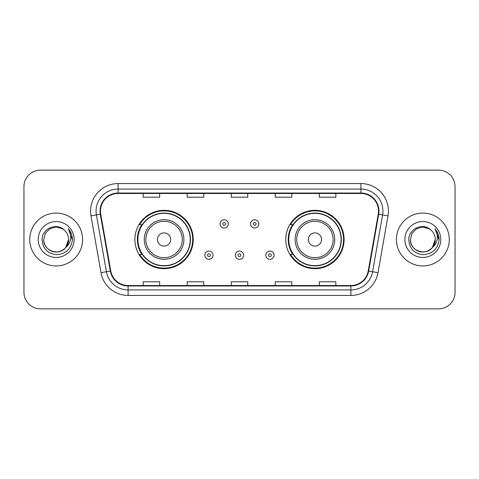 <?xml version="1.0" encoding="UTF-8"?>
<svg xmlns="http://www.w3.org/2000/svg" width="479" height="479" viewBox="0 0 479 479"><rect width="100%" height="100%" fill="white"/><g stroke="black" fill="none" stroke-linecap="round" stroke-linejoin="round"><path stroke-width="0.72" d="M285.747 239.5A29.183 29.183 0 0 0 314.931 268.683A29.183 29.183 0 0 0 344.108 239.5A29.183 29.183 0 0 0 314.931 210.317A29.183 29.183 0 0 0 285.747 239.5M134.892 239.5A29.183 29.183 0 0 0 164.069 268.683A29.183 29.183 0 0 0 193.253 239.5A29.183 29.183 0 0 0 164.069 210.317A29.183 29.183 0 0 0 134.892 239.5M141.892 254.367A26.704 26.704 0 0 1 141.892 224.633M292.747 254.367A26.704 26.704 0 0 1 292.747 224.633M23.95 186.642L23.95 292.358A16.52 16.52 0 0 0 40.47 308.871L438.53 308.871A16.52 16.52 0 0 0 455.05 292.358L455.05 186.642A16.52 16.52 0 0 0 438.53 170.129L40.47 170.129A16.52 16.52 0 0 0 23.95 186.642L23.95 292.358M29.734 239.5A26.429 26.429 0 0 0 56.157 265.929A26.429 26.429 0 0 0 82.586 239.5A26.429 26.429 0 0 0 56.157 213.071A26.429 26.429 0 0 0 29.734 239.5A26.429 26.429 0 0 0 56.157 265.929A26.429 26.429 0 0 0 82.586 239.5A26.429 26.429 0 0 0 56.157 213.071A26.429 26.429 0 0 0 29.734 239.5M396.414 239.5A26.429 26.429 0 0 0 422.843 265.929A26.429 26.429 0 0 0 449.266 239.5A26.429 26.429 0 0 0 422.843 213.071A26.429 26.429 0 0 0 396.414 239.5A26.429 26.429 0 0 0 422.843 265.929A26.429 26.429 0 0 0 449.266 239.5A26.429 26.429 0 0 0 422.843 213.071A26.429 26.429 0 0 0 396.414 239.5M100.482 211.089A17.621 17.621 0 0 1 118.097 193.474L360.903 193.474A17.621 17.621 0 0 1 378.254 214.149L368.231 270.97A17.621 17.621 0 0 1 350.885 285.526L128.115 285.526A17.621 17.621 0 0 1 110.769 270.97L100.746 214.149A17.621 17.621 0 0 1 100.482 211.089M100.039 211.089A18.058 18.058 0 0 0 100.315 214.227L110.332 271.048A18.058 18.058 0 0 0 128.115 285.969L350.885 285.969A18.058 18.058 0 0 0 368.668 271.048L378.685 214.227A18.058 18.058 0 0 0 360.903 193.031L118.097 193.031A18.058 18.058 0 0 0 100.039 211.089M90.986 215.873A27.531 27.531 0 0 1 118.097 183.559L360.903 183.559A27.531 27.531 0 0 1 388.014 215.873L377.991 272.689A27.531 27.531 0 0 1 350.885 295.441L128.115 295.441A27.531 27.531 0 0 1 101.009 272.689L90.986 215.873L96.411 214.915A22.022 22.022 0 0 1 118.097 189.067L360.903 189.067A22.022 22.022 0 0 1 382.589 214.915L372.572 271.737A22.022 22.022 0 0 1 350.885 289.933L128.115 289.933A22.022 22.022 0 0 1 106.428 271.737L96.411 214.915A22.022 22.022 0 0 1 96.075 211.089M438.53 170.129L40.47 170.129M40.47 308.871L438.53 308.871M455.05 292.358L455.05 186.642M231.243 193.474L231.243 197.198L247.757 197.198L247.757 193.474M187.193 193.474L187.193 197.198L203.713 197.198L203.713 193.474M143.149 193.474L143.149 197.198L159.669 197.198L159.669 193.474M275.287 193.474L275.287 197.198L291.807 197.198L291.807 193.474M319.331 193.474L319.331 197.198L335.851 197.198L335.851 193.474M247.757 285.526L247.757 281.802L231.243 281.802L231.243 285.526M203.713 285.526L203.713 281.802L187.193 281.802L187.193 285.526M159.669 285.526L159.669 281.802L143.149 281.802L143.149 285.526M291.807 285.526L291.807 281.802L275.287 281.802L275.287 285.526M335.851 285.526L335.851 281.802L319.331 281.802L319.331 285.526M52.337 251.343C60.138 254.151 68.844 247.577 68.605 239.5C68.437 244.194 66.359 247.787 62.384 250.278C54.624 255.247 43.29 248.703 43.715 239.5L45.379 233.279L49.936 228.722L56.157 227.052L62.384 228.722L64.312 230.094C56.672 222.088 41.966 228.687 42.104 239.5C42.667 248.589 47.487 253.648 56.558 254.672C65.491 254.026 70.76 249.278 72.365 240.434L72.389 239.5C72.341 235.417 70.988 231.836 68.317 228.746C70.347 232.076 71.06 235.662 70.461 239.5C69.88 242.763 68.293 245.428 65.695 247.493A12.448 12.448 0 0 0 68.605 239.5L65.695 247.493C59.091 256.427 43.062 250.715 43.715 239.5L45.379 233.279L49.936 228.722L56.157 227.052L62.384 228.722L64.312 230.094L62.384 228.722L56.157 227.052L49.936 228.722L45.379 233.279L43.715 239.5C43.882 244.194 45.954 247.787 49.936 250.278C57.696 255.247 69.03 248.703 68.605 239.5L65.665 247.535L68.605 239.5C68.437 244.194 66.359 247.787 62.384 250.278C54.624 255.247 43.29 248.703 43.715 239.5C43.882 244.194 45.954 247.787 49.936 250.278C57.696 255.247 69.03 248.703 68.605 239.5A12.448 12.448 0 0 0 64.312 230.094M38.206 239.5A17.951 17.951 0 0 0 56.157 257.451A17.951 17.951 0 0 0 74.113 239.5A17.951 17.951 0 0 0 56.157 221.549A17.951 17.951 0 0 0 38.206 239.5M68.437 228.884L72.383 239.973M170.68 239.5A6.604 6.604 0 0 0 164.069 232.896A6.604 6.604 0 0 0 157.465 239.5A6.604 6.604 0 0 0 164.069 246.104A6.604 6.604 0 0 0 170.68 239.5M183.894 239.5A19.819 19.819 0 0 0 164.069 219.681A19.819 19.819 0 0 0 144.251 239.5A19.819 19.819 0 0 0 164.069 259.319A19.819 19.819 0 0 0 183.894 239.5A19.819 19.819 0 0 1 164.069 259.319A19.819 19.819 0 0 1 144.251 239.5M190.223 239.5A26.153 26.153 0 0 0 164.069 213.347A26.153 26.153 0 0 0 137.916 239.5A26.153 26.153 0 0 0 164.069 265.653A26.153 26.153 0 0 0 190.223 239.5M192.702 239.5A28.632 28.632 0 0 1 139.605 254.367L142.257 254.367A26.399 26.399 0 0 0 190.468 239.566A26.399 26.399 0 0 0 142.257 224.633L139.605 224.633A28.632 28.632 0 0 1 192.702 239.5M321.535 239.5A6.604 6.604 0 0 0 314.931 232.896A6.604 6.604 0 0 0 308.32 239.5A6.604 6.604 0 0 0 314.931 246.104A6.604 6.604 0 0 0 321.535 239.5M334.749 239.5A19.819 19.819 0 0 0 314.931 219.681A19.819 19.819 0 0 0 295.106 239.5A19.819 19.819 0 0 0 314.931 259.319A19.819 19.819 0 0 0 334.749 239.5A19.819 19.819 0 0 1 314.931 259.319A19.819 19.819 0 0 1 295.106 239.5M341.084 239.5A26.153 26.153 0 0 0 314.931 213.347A26.153 26.153 0 0 0 288.777 239.5A26.153 26.153 0 0 0 314.931 265.653A26.153 26.153 0 0 0 341.084 239.5M343.557 239.5A28.632 28.632 0 0 1 290.46 254.367L293.112 254.367A26.399 26.399 0 0 0 341.329 239.566A26.399 26.399 0 0 0 293.112 224.633L290.46 224.633A28.632 28.632 0 0 1 343.557 239.5M419.017 251.343C426.819 254.151 435.525 247.577 435.285 239.5C435.118 244.194 433.046 247.787 429.064 250.278C421.304 255.247 409.97 248.703 410.395 239.5L412.06 233.279L416.616 228.722L412.06 233.279L410.395 239.5L412.06 233.279L416.616 228.722L422.843 227.052L429.064 228.722L430.992 230.094C423.358 222.088 408.653 228.687 408.791 239.5C409.353 248.589 414.167 253.648 423.244 254.672C432.178 254.026 437.447 249.278 439.045 240.434L439.075 239.5C439.027 235.417 437.668 231.836 434.998 228.746C437.028 232.076 437.746 235.662 437.141 239.5C436.561 242.763 434.974 245.428 432.381 247.493A12.448 12.448 0 0 0 435.285 239.5L432.381 247.493C425.771 256.427 409.749 250.715 410.395 239.5C410.563 244.194 412.641 247.787 416.616 250.278C424.376 255.247 435.71 248.703 435.285 239.5L432.345 247.535L435.285 239.5C435.118 244.194 433.046 247.787 429.064 250.278C421.304 255.247 409.97 248.703 410.395 239.5C410.563 244.194 412.641 247.787 416.616 250.278C424.376 255.247 435.71 248.703 435.285 239.5A12.448 12.448 0 0 0 430.992 230.094M404.887 239.5A17.951 17.951 0 0 0 422.843 257.451A17.951 17.951 0 0 0 440.794 239.5A17.951 17.951 0 0 0 422.843 221.549A17.951 17.951 0 0 0 404.887 239.5M439.075 239.5L435.237 229.022M435.118 228.884L439.063 239.973M228.321 223.921A4.131 4.131 0 0 1 224.196 228.046A4.131 4.131 0 0 1 220.065 223.921A4.131 4.131 0 0 1 224.196 219.789A4.131 4.131 0 0 1 228.321 223.921A4.131 4.131 0 0 0 224.196 219.789A4.131 4.131 0 0 0 220.065 223.921M258.828 223.921A4.131 4.131 0 0 1 254.696 228.046A4.131 4.131 0 0 1 250.565 223.921A4.131 4.131 0 0 1 254.696 219.789A4.131 4.131 0 0 1 258.828 223.921A4.131 4.131 0 0 0 254.696 219.789A4.131 4.131 0 0 0 250.565 223.921M204.814 255.193A4.131 4.131 0 0 1 208.946 251.062A4.131 4.131 0 0 1 213.071 255.193A4.131 4.131 0 0 1 208.946 259.319A4.131 4.131 0 0 1 204.814 255.193A4.131 4.131 0 0 0 208.946 259.319A4.131 4.131 0 0 0 213.071 255.193M235.315 255.193A4.131 4.131 0 0 1 239.446 251.062A4.131 4.131 0 0 1 243.572 255.193A4.131 4.131 0 0 1 239.446 259.319A4.131 4.131 0 0 1 235.315 255.193A4.131 4.131 0 0 0 239.446 259.319A4.131 4.131 0 0 0 243.572 255.193M265.815 255.193A4.131 4.131 0 0 1 269.946 251.062A4.131 4.131 0 0 1 274.078 255.193A4.131 4.131 0 0 1 269.946 259.319A4.131 4.131 0 0 1 265.815 255.193A4.131 4.131 0 0 0 269.946 259.319A4.131 4.131 0 0 0 274.078 255.193M360.903 183.559L360.903 193.031M96.411 214.915L100.315 214.227M128.115 295.441L128.115 285.969M350.885 285.969L350.885 295.441M368.668 271.048L377.991 272.689M101.009 272.689L110.332 271.048M378.685 214.227L388.014 215.873M118.097 183.559L118.097 193.031M182.277 239.5A18.208 18.208 0 0 0 164.069 221.292A18.208 18.208 0 0 0 145.861 239.5A18.208 18.208 0 0 0 164.069 257.708A18.208 18.208 0 0 0 182.277 239.5M333.139 239.5A18.208 18.208 0 0 0 314.931 221.292A18.208 18.208 0 0 0 296.723 239.5A18.208 18.208 0 0 0 314.931 257.708A18.208 18.208 0 0 0 333.139 239.5M222.819 223.921A1.377 1.377 0 0 0 224.196 225.298A1.377 1.377 0 0 0 225.573 223.921A1.377 1.377 0 0 0 224.196 222.543A1.377 1.377 0 0 0 222.819 223.921M253.319 223.921A1.377 1.377 0 0 0 254.696 225.298A1.377 1.377 0 0 0 256.073 223.921A1.377 1.377 0 0 0 254.696 222.543A1.377 1.377 0 0 0 253.319 223.921M210.317 255.193A1.377 1.377 0 0 0 208.946 253.816A1.377 1.377 0 0 0 207.569 255.193A1.377 1.377 0 0 0 208.946 256.57A1.377 1.377 0 0 0 210.317 255.193M240.823 255.193A1.377 1.377 0 0 0 239.446 253.816A1.377 1.377 0 0 0 238.069 255.193A1.377 1.377 0 0 0 239.446 256.57A1.377 1.377 0 0 0 240.823 255.193M271.324 255.193A1.377 1.377 0 0 0 269.946 253.816A1.377 1.377 0 0 0 268.569 255.193A1.377 1.377 0 0 0 269.946 256.57A1.377 1.377 0 0 0 271.324 255.193"/></g></svg>
